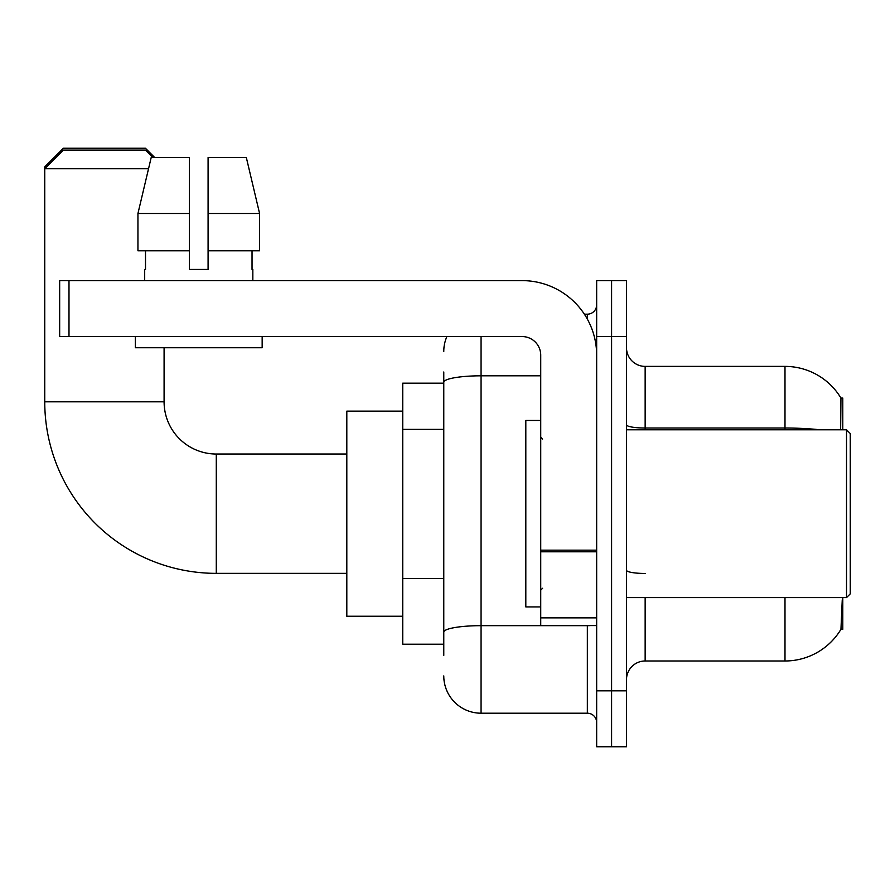 <?xml version="1.0" encoding="UTF-8"?>
<svg xmlns="http://www.w3.org/2000/svg" width="895" height="895" viewBox="0 0 895 895"><rect width="100%" height="100%" fill="white"/><g stroke="black" fill="none" stroke-linecap="round" stroke-linejoin="round"><path stroke-width="1.34" d="M842.788 597.603L842.788 629.297L840.953 629.297L842.251 599.829M840.64 429.79L840.953 398.085L842.788 398.085L842.788 429.79M443.775 418.211L443.775 371.984L443.775 383.172L402.75 383.172L402.75 644.21L443.775 644.21M626.5 679.641A18.65 18.65 0 0 1 645.15 660.991L784.993 660.991L784.993 597.603M841.289 628.737A65.257 65.257 0 0 1 784.993 660.991M611.587 690.828L611.587 746.766L626.5 746.766L626.5 690.828L611.587 690.828L611.587 746.766L596.663 746.766L596.663 690.828L611.587 690.828L611.587 336.554L611.587 690.828M596.663 690.828L596.663 280.616L611.587 280.616L611.587 336.554L611.587 280.616L626.5 280.616L626.5 690.828M819.954 429.79A65.257 11.333 180 0 0 784.993 428.023L784.993 366.391A65.257 65.257 0 0 1 841.099 398.32A65.257 65.257 0 0 0 784.993 366.391A65.257 65.257 0 0 1 840.953 398.085A65.257 65.257 0 0 0 784.993 366.391L645.15 366.391A18.65 18.65 0 0 1 626.5 347.741A18.65 18.65 0 0 0 645.15 366.391L645.15 429.79M443.775 655.397L443.775 371.984M481.062 336.554L481.062 713.203L587.344 713.203L587.344 625.571M584.368 314.179L587.344 314.179A9.319 9.319 0 0 0 596.663 304.859M443.775 638.616L443.775 589.749M596.663 722.522A9.319 9.319 0 0 0 587.344 713.203M443.775 351.478A37.288 37.288 0 0 1 446.885 336.554M481.062 713.203A37.288 37.288 0 0 1 443.775 675.915M208.087 269.429L189.438 269.429L208.087 269.429L189.438 269.429L208.087 269.429L208.087 157.554L246.338 157.554L259.584 213.491L259.584 250.79L208.087 250.79M346.812 573.359L216.288 573.359A171.538 171.538 0 0 1 44.75 401.821L44.75 166.884L63.4 148.234L145.438 148.234L154.757 157.554M216.288 573.359L216.288 454.022A52.212 52.212 0 0 1 164.087 401.821L164.087 347.741M148.536 168.741L44.75 168.741L63.4 150.103L145.438 150.103L152.9 157.554M402.75 411.141L346.812 411.141L346.812 616.241L402.75 616.241M46.618 166.884L44.75 166.884M596.663 625.571L540.725 625.571L540.725 550.168L596.663 550.168M596.663 355.203A74.587 74.587 0 0 0 522.087 280.616L68.993 280.616L68.993 336.554L522.087 336.554A18.65 18.65 0 0 1 540.725 355.203L540.725 550.168M68.993 336.554L59.663 336.554L59.663 280.616L68.993 280.616M189.438 213.491L189.438 250.79L189.438 213.491L137.942 213.491L151.188 157.554L189.438 157.554L189.438 269.429M144.688 269.429L145.505 269.429L144.688 269.429L144.688 280.616M252.837 269.429L252.032 269.429L252.837 269.429L252.837 280.616M252.032 250.79L252.032 269.429M145.505 269.429L145.505 250.79M135.369 336.554L135.369 347.741L262.157 347.741L262.157 336.554M189.438 250.79L137.942 250.79L137.942 213.491L151.188 157.554M259.584 250.79L259.584 213.491L208.087 213.491M259.584 213.491L246.338 157.554L259.584 213.491M846.525 429.79L850.25 433.516L850.25 593.866L846.525 597.603L846.525 429.79L626.5 429.79M540.725 420.46L525.812 420.46L525.812 606.922L540.725 606.922M443.775 429.399L402.75 429.399M443.775 578.562L402.75 578.562M645.15 597.603L645.15 660.991M784.993 429.79L784.993 428.023L645.15 428.023A18.65 3.233 0 0 1 626.5 424.789M626.5 336.554L596.663 336.554M645.15 573.46A18.65 3.233 0 0 1 626.5 570.227M590.577 625.571A9.319 1.622 0 0 1 587.344 625.672L481.062 625.672A37.288 6.478 180 0 0 443.775 632.15M443.775 382.288A37.288 6.478 180 0 1 481.062 375.81L540.725 375.81M587.344 319.101L587.344 314.179M44.75 401.821L164.087 401.821M596.663 551.79L540.725 551.79M540.725 617.863L596.663 617.863M346.812 454.022L216.288 454.022M626.5 597.603L846.525 597.603M542.594 439.109L540.725 437.241M542.594 588.272L540.725 590.141"/></g></svg>

